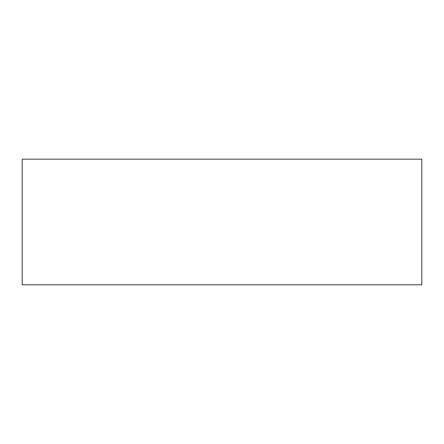 <?xml version="1.0" encoding="UTF-8"?>
<svg xmlns="http://www.w3.org/2000/svg" width="444" height="444" viewBox="0 0 444 444"><rect width="100%" height="100%" fill="white"/><g stroke="black" fill="none" stroke-linecap="round" stroke-linejoin="round"><path stroke-width="0.67" d="M421.8 222L421.8 188.4L421.8 222M421.8 159.18L421.8 284.82L22.2 284.82L22.2 159.18L421.8 159.18"/></g></svg>
